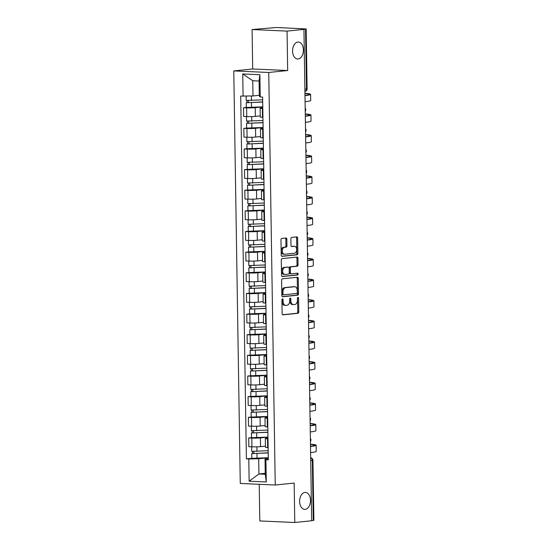 <?xml version="1.0" encoding="UTF-8"?>
<svg xmlns="http://www.w3.org/2000/svg" width="550" height="550" viewBox="0 0 550 550"><rect width="100%" height="100%" fill="white"/><g stroke="black" fill="none" stroke-linecap="round" stroke-linejoin="round"><path stroke-width="0.82" d="M282.487 298.87A0.914 0.584 92.6 0 0 281.916 299.839L282.136 313.637A1.299 0.832 92.6 0 0 282.913 314.854A1.299 0.832 92.6 0 0 282.989 314.847L297.983 313.314A1.299 0.832 92.6 0 0 298.794 311.926L298.574 298.127A0.914 0.584 92.6 0 0 297.413 298.251L297.44 300.032A4.166 2.661 92.6 0 1 294.841 304.466L293.59 304.59A4.166 2.661 92.6 0 1 293.336 304.597A4.166 2.661 92.6 0 1 290.861 300.712L290.833 298.925A0.914 0.584 92.6 0 0 289.664 299.042L289.692 300.829A4.166 2.661 92.6 0 1 287.093 305.257L285.842 305.387A4.166 2.661 92.6 0 1 285.594 305.394A4.166 2.661 92.6 0 1 283.113 301.503L283.085 299.722A0.914 0.584 92.6 0 0 282.487 298.87M298.121 58.987A8.491 5.424 92.6 0 0 303.414 50.366A8.491 5.424 92.6 0 0 298.368 42.041A8.491 5.424 92.6 0 0 297.853 42.054A8.491 5.424 92.6 0 0 292.559 50.682A8.491 5.424 92.6 0 0 297.605 59.001A8.491 5.424 92.6 0 0 298.121 58.987M305.195 509.369A8.491 5.424 92.6 0 0 310.496 500.748A8.491 5.424 92.6 0 0 305.442 492.422A8.491 5.424 92.6 0 0 304.927 492.436A8.491 5.424 92.6 0 0 299.633 501.064A8.491 5.424 92.6 0 0 304.686 509.382A8.491 5.424 92.6 0 0 305.195 509.369M286.846 239.202A1.299 0.832 92.6 0 0 286.076 237.985A1.299 0.832 92.6 0 0 285.993 237.992L281.786 238.425A1.299 0.832 92.6 0 0 280.974 239.807L281.215 255.131A1.299 0.832 92.6 0 0 281.992 256.348A1.299 0.832 92.6 0 0 282.067 256.341L297.062 254.808A1.299 0.832 92.6 0 0 297.873 253.419L297.632 238.095A1.299 0.832 92.6 0 0 296.856 236.878A1.299 0.832 92.6 0 0 296.78 236.885L291.699 237.407A1.299 0.832 92.6 0 0 290.888 238.789L290.991 245.348A1.299 0.832 92.6 0 0 291.761 246.565A1.299 0.832 92.6 0 0 291.844 246.558L294.36 246.304A3.486 2.228 92.6 0 1 294.573 246.297A3.486 2.228 92.6 0 1 296.643 249.714A3.486 2.228 92.6 0 1 294.47 253.248L284.604 254.265A3.486 2.228 92.6 0 1 284.391 254.272A3.486 2.228 92.6 0 1 282.322 250.855A3.486 2.228 92.6 0 1 284.494 247.314L286.137 247.149A1.299 0.832 92.6 0 0 286.949 245.761L286.846 239.202L285.828 239.161A1.299 0.832 92.6 0 0 285.368 238.054M268.757 72.476L287.678 70.531L287.059 31.103L303.944 29.37L311.664 520.768L294.779 522.5L294.161 483.072L275.241 485.018L268.757 72.476L233.778 70.916L240.261 483.45L275.241 485.018M282.425 278.809A1.299 0.832 92.6 0 0 281.614 280.197L281.854 295.522A1.299 0.832 92.6 0 0 282.624 296.739A1.299 0.832 92.6 0 0 282.707 296.732L297.694 295.192A1.299 0.832 92.6 0 0 298.506 293.81L298.265 278.486A1.299 0.832 92.6 0 0 297.495 277.269A1.299 0.832 92.6 0 0 297.413 277.276L282.425 278.809M281.531 275.323L281.291 259.999A1.299 0.832 92.6 0 1 282.109 258.617L297.096 257.077A1.299 0.832 92.6 0 1 297.172 257.077A1.299 0.832 92.6 0 1 297.949 258.294L298.052 264.853A1.299 0.832 92.6 0 1 297.241 266.234L291.163 266.86A1.299 0.832 92.6 0 0 290.352 268.242L290.414 272.594A1.299 0.832 92.6 0 0 291.191 273.811A1.299 0.832 92.6 0 0 291.273 273.804L297.598 273.157A0.914 0.584 92.6 0 1 297.626 274.972L282.391 276.54A1.299 0.832 92.6 0 1 282.308 276.54A1.299 0.832 92.6 0 1 281.531 275.323M287.059 31.103L252.079 29.542L276.354 27.5L306.164 28.923L307.106 88.859L306.494 88.99L305.553 29.054L306.164 28.923M259.222 484.303L259.799 520.939L294.779 522.5M252.079 29.542L252.697 68.97L233.778 70.916M303.944 29.37L305.553 29.054M310.716 460.68L312.943 460.384L313.885 520.321L313.273 520.451L312.331 460.515A2.654 2.035 -95.9 0 0 310.674 457.854M311.657 520.616L313.273 520.451M267.994 438.824L267.52 438.797A6.105 0.44 179.1 0 1 265.32 438.494L265.457 447.226A6.105 0.44 -0.9 0 0 267.657 447.535L268.125 447.556M267.967 437.133L260.404 437.91A6.105 0.44 179.1 0 1 251.811 438.096L251.948 446.834A6.105 0.44 -0.9 0 0 260.542 446.641L265.437 446.139M251.948 446.834L248.841 446.689L248.703 437.958L251.515 437.669M265.32 438.494A6.105 0.44 179.1 0 1 266.729 438.192L267.981 438.061M251.811 438.096L248.703 437.958M267.664 418.179L267.19 418.158A6.105 0.44 179.1 0 1 264.99 417.856L265.127 426.587A6.105 0.44 -0.9 0 0 267.327 426.889L267.802 426.91M251.192 417.031L248.38 417.319L248.518 426.051L251.625 426.188A6.105 0.44 -0.9 0 0 260.219 426.002L265.114 425.494M264.99 417.856A6.105 0.44 179.1 0 1 266.406 417.546L267.657 417.422M267.644 416.494L260.081 417.264A6.105 0.44 179.1 0 1 251.488 417.457L248.38 417.319M267.341 397.54L266.867 397.519A6.105 0.44 179.1 0 1 264.667 397.217L264.804 405.948A6.105 0.44 -0.9 0 0 267.004 406.251L267.479 406.271M250.869 396.392L248.057 396.681L248.188 405.412L251.302 405.549A6.105 0.44 -0.9 0 0 259.896 405.357L264.791 404.855M264.667 397.217A6.105 0.44 179.1 0 1 266.083 396.908L267.327 396.784M267.314 395.849L259.758 396.626A6.105 0.44 179.1 0 1 251.164 396.818L248.057 396.681M267.018 376.901L266.544 376.881A6.105 0.44 179.1 0 1 264.344 376.571L264.481 385.309A6.105 0.44 -0.9 0 0 266.681 385.612L267.156 385.632M250.539 375.753L247.727 376.042L247.864 384.773L250.979 384.911A6.105 0.44 -0.9 0 0 259.572 384.718L264.468 384.216M264.344 376.571A6.105 0.44 179.1 0 1 265.753 376.269L267.004 376.138M266.991 375.21L259.435 375.987A6.105 0.44 179.1 0 1 250.841 376.179L247.727 376.042M266.695 356.263L266.221 356.242A6.105 0.44 179.1 0 1 264.021 355.933L264.158 364.664A6.105 0.44 -0.9 0 0 266.358 364.973L266.832 364.994M250.216 355.107L247.404 355.396L247.541 364.134L250.656 364.272A6.105 0.44 -0.9 0 0 259.249 364.079L264.137 363.578M264.021 355.933A6.105 0.44 179.1 0 1 265.43 355.63L266.681 355.499M266.668 354.571L259.112 355.348A6.105 0.44 179.1 0 1 250.518 355.541L247.404 355.396M266.372 335.617L265.897 335.596A6.105 0.44 179.1 0 1 263.697 335.294L263.835 344.025A6.105 0.44 -0.9 0 0 266.035 344.327L266.509 344.355M249.893 334.469L247.081 334.757L247.218 343.489L250.326 343.633A6.105 0.44 -0.9 0 0 258.919 343.441L263.814 342.939M263.697 335.294A6.105 0.44 179.1 0 1 265.107 334.991L266.358 334.861M266.344 333.933L258.782 334.709A6.105 0.44 179.1 0 1 250.188 334.895L247.081 334.757M266.049 314.978L265.574 314.957A6.105 0.44 179.1 0 1 263.374 314.655L263.512 323.386A6.105 0.44 -0.9 0 0 265.712 323.689L266.186 323.709M249.569 313.83L246.758 314.119L246.895 322.85L250.002 322.988A6.105 0.44 -0.9 0 0 258.596 322.795L263.491 322.293M263.374 314.655A6.105 0.44 179.1 0 1 264.784 314.346L266.035 314.222M266.021 313.287L258.459 314.064A6.105 0.44 179.1 0 1 249.865 314.256L246.758 314.119M265.719 294.339L265.244 294.319A6.105 0.44 179.1 0 1 263.051 294.016L263.182 302.748A6.105 0.44 -0.9 0 0 265.382 303.05L265.856 303.071M249.246 293.191L246.434 293.48L246.572 302.211L249.679 302.349A6.105 0.44 -0.9 0 0 258.273 302.156L263.168 301.654M263.051 294.016A6.105 0.44 179.1 0 1 264.461 293.707L265.712 293.576M265.698 292.648L258.136 293.425A6.105 0.44 179.1 0 1 249.542 293.618L246.434 293.48M265.396 273.701L264.921 273.68A6.105 0.44 179.1 0 1 262.721 273.371L262.859 282.102A6.105 0.44 -0.9 0 0 265.059 282.411L265.533 282.432M248.923 272.553L246.111 272.841L246.249 281.572L249.356 281.71A6.105 0.44 -0.9 0 0 257.95 281.518L262.845 281.016M262.721 273.371A6.105 0.44 179.1 0 1 264.137 273.068L265.382 272.938M265.368 272.009L257.812 272.786A6.105 0.44 179.1 0 1 249.219 272.979L246.111 272.841M265.072 253.055L264.598 253.034A6.105 0.44 179.1 0 1 262.398 252.732L262.536 261.463A6.105 0.44 -0.9 0 0 264.736 261.772L265.21 261.793M248.593 251.907L245.781 252.196L245.919 260.927L249.033 261.071A6.105 0.44 -0.9 0 0 257.627 260.879L262.522 260.377M262.398 252.732A6.105 0.44 179.1 0 1 263.808 252.429L265.059 252.299M265.045 251.371L257.489 252.147A6.105 0.44 179.1 0 1 248.896 252.333L245.781 252.196M264.749 232.416L264.275 232.396A6.105 0.44 179.1 0 1 262.075 232.093L262.212 240.824A6.105 0.44 -0.9 0 0 264.413 241.127L264.887 241.147M248.27 231.268L245.458 231.557L245.596 240.288L248.71 240.426A6.105 0.44 -0.9 0 0 257.304 240.24L262.192 239.731M262.075 232.093A6.105 0.44 179.1 0 1 263.484 231.784L264.736 231.66M264.722 230.732L257.166 231.502A6.105 0.44 179.1 0 1 248.572 231.694L245.458 231.557M264.426 211.778L263.952 211.757A6.105 0.44 179.1 0 1 261.752 211.454L261.889 220.186A6.105 0.44 -0.9 0 0 264.089 220.488L264.564 220.509M247.947 210.629L245.135 210.918L245.272 219.649L248.38 219.787A6.105 0.44 -0.9 0 0 256.974 219.594L261.869 219.093M261.752 211.454A6.105 0.44 179.1 0 1 263.161 211.145L264.413 211.021M264.399 210.086L256.836 210.863A6.105 0.44 179.1 0 1 248.242 211.056L245.135 210.918M264.103 191.139L263.629 191.118A6.105 0.44 179.1 0 1 261.429 190.809L261.566 199.547A6.105 0.44 -0.9 0 0 263.766 199.849L264.241 199.87M247.624 189.991L244.812 190.279L244.949 199.011L248.057 199.148A6.105 0.44 -0.9 0 0 256.651 198.956L261.546 198.454M261.429 190.809A6.105 0.44 179.1 0 1 262.838 190.506L264.089 190.376M264.076 189.447L256.513 190.224A6.105 0.44 179.1 0 1 247.919 190.417L244.812 190.279M263.773 170.5L263.299 170.479A6.105 0.44 179.1 0 1 261.106 170.17L261.243 178.901A6.105 0.44 -0.9 0 0 263.436 179.211L263.911 179.231M247.301 169.345L244.489 169.634L244.626 178.372L247.734 178.509A6.105 0.44 -0.9 0 0 256.327 178.317L261.222 177.815M261.106 170.17A6.105 0.44 179.1 0 1 262.515 169.868L263.766 169.737M263.752 168.809L256.19 169.586A6.105 0.44 179.1 0 1 247.596 169.778L244.489 169.634M263.45 149.854L262.976 149.834A6.105 0.44 179.1 0 1 260.776 149.531L260.913 158.262A6.105 0.44 -0.9 0 0 263.113 158.565L263.587 158.593M246.978 148.706L244.166 148.995L244.303 157.726L247.411 157.871A6.105 0.44 -0.9 0 0 256.004 157.678L260.899 157.176M260.776 149.531A6.105 0.44 179.1 0 1 262.192 149.229L263.443 149.098M263.423 148.17L255.867 148.947A6.105 0.44 179.1 0 1 247.273 149.132L244.166 148.995M263.127 129.216L262.653 129.195A6.105 0.44 179.1 0 1 260.452 128.892L260.59 137.624A6.105 0.44 -0.9 0 0 262.79 137.926L263.264 137.947M246.647 128.067L243.836 128.356L243.973 137.088L247.087 137.225A6.105 0.44 -0.9 0 0 255.681 137.032L260.576 136.531M260.452 128.892A6.105 0.44 179.1 0 1 261.862 128.583L263.113 128.459M263.099 127.524L255.544 128.301A6.105 0.44 179.1 0 1 246.95 128.494L243.836 128.356M262.804 108.577L262.329 108.556A6.105 0.44 179.1 0 1 260.129 108.254L260.267 116.985A6.105 0.44 -0.9 0 0 262.467 117.287L262.941 117.308M246.324 107.429L243.512 107.718L243.65 116.449L246.764 116.586A6.105 0.44 -0.9 0 0 255.358 116.394L260.253 115.892M260.129 108.254A6.105 0.44 179.1 0 1 261.539 107.944L262.79 107.814M262.776 106.886L255.221 107.662A6.105 0.44 179.1 0 1 246.627 107.855L243.512 107.718M268.29 457.772L258.692 458.755L258.933 473.969L265.258 474.251L265.018 459.037L268.304 458.7M265.244 473.323L258.933 473.969L249.143 481.209L248.792 458.975L258.692 458.755M265.018 459.037L265.925 459.745L266.276 481.972L249.143 481.209M243.093 96.188L242.742 73.954L259.875 74.724L260.226 96.951L259.318 96.243L259.077 81.029L252.759 80.747L252.993 95.961L240.694 96.078L246.393 458.872L248.792 458.975M265.925 459.745L268.324 459.848L262.625 97.054L260.226 96.951M287.678 70.531L252.697 68.97M252.993 95.961L259.304 95.315M251.838 458.315L246.393 458.872M266.276 481.972L265.258 474.251M259.077 81.029L259.875 74.724M252.759 80.747L242.742 73.954M282.012 299.317A0.914 0.584 92.6 0 1 282.067 299.674L282.095 301.462A4.166 2.661 92.6 0 0 284.57 305.346L285.594 305.394M293.336 304.597L292.318 304.556A4.166 2.661 92.6 0 1 289.836 300.664L289.809 298.877A0.914 0.584 92.6 0 0 289.754 298.519M282.597 314.738L296.959 313.266A1.299 0.832 92.6 0 0 297.77 311.884L297.557 298.086A0.914 0.584 92.6 0 0 297.502 297.729M282.315 296.622L296.677 295.151A1.299 0.832 92.6 0 0 297.488 293.762L297.248 278.438A1.299 0.832 92.6 0 0 296.787 277.337M282.996 293.975A0.914 0.584 92.6 0 0 283.594 294.821L296.752 293.473A0.914 0.584 92.6 0 0 297.316 292.504L297.289 290.62A4.166 2.661 92.6 0 0 294.814 286.729A4.166 2.661 92.6 0 0 294.559 286.736L285.567 287.657A4.166 2.661 92.6 0 0 282.968 292.091L282.996 293.975L281.978 293.927A0.914 0.584 92.6 0 0 282.569 294.779L283.484 294.814M294.814 286.729L293.789 286.681A4.166 2.661 92.6 0 0 293.542 286.688L294.559 286.736M281.978 293.927L281.944 292.043A4.166 2.661 92.6 0 1 284.543 287.616L293.542 286.688M291.115 273.797L290.249 273.762A1.299 0.832 92.6 0 1 290.173 273.762A1.299 0.832 92.6 0 1 289.396 272.546L289.327 268.194A1.299 0.832 92.6 0 1 290.139 266.812L296.223 266.186A1.299 0.832 92.6 0 0 297.034 264.804L296.931 258.246A1.299 0.832 92.6 0 0 296.471 257.146M281.999 276.43L296.608 274.931A0.914 0.584 92.6 0 0 296.904 273.226M284.852 267.506A3.486 2.228 92.6 0 0 282.679 271.047A3.486 2.228 92.6 0 0 284.749 274.457A3.486 2.228 92.6 0 0 284.962 274.457L288.441 274.099A1.299 0.832 92.6 0 0 289.252 272.711L289.183 268.359A1.299 0.832 92.6 0 0 288.406 267.149A1.299 0.832 92.6 0 0 288.331 267.149L283.834 267.458A3.486 2.228 92.6 0 0 281.662 270.999A3.486 2.228 92.6 0 0 283.731 274.416L284.749 274.457M287.464 267.107A1.299 0.832 92.6 0 0 287.389 267.101A1.299 0.832 92.6 0 0 287.306 267.101L288.331 267.149M283.834 267.458L287.306 267.101M284.391 254.272L283.374 254.224A3.486 2.228 92.6 0 1 281.298 250.807A3.486 2.228 92.6 0 1 283.477 247.266L285.12 247.101A1.299 0.832 92.6 0 0 285.931 245.719L285.828 239.161M293.762 246.276A3.486 2.228 92.6 0 0 293.556 246.249A3.486 2.228 92.6 0 0 293.343 246.256L294.36 246.304M291.452 246.448L293.343 246.256M281.683 256.231L296.044 254.76A1.299 0.832 92.6 0 0 296.856 253.378L296.615 238.054A1.299 0.832 92.6 0 0 296.147 236.947M268.18 450.704L251.728 451.337L251.659 446.82M268.207 452.801L253.488 453.558L253.859 453.475L253.825 451.522M268.214 452.953L251.762 453.585L252.532 453.42L252.498 451.474M268.29 457.717L251.838 458.349L251.762 453.585M253.859 453.626L252.532 453.42M310.592 452.581A25.609 1.856 -0.9 0 0 316.222 451.33L316.126 445.239A25.609 1.856 -0.9 0 0 310.461 444.166M310.496 446.49A25.609 1.856 -0.9 0 0 316.126 445.239M310.461 444.379A23.884 1.732 179.1 0 1 314.401 445.266A23.884 1.732 179.1 0 1 310.496 446.277M267.857 430.066L251.405 430.698L251.336 426.181M267.884 432.163L253.165 432.919L253.529 432.836L253.502 430.884M267.891 432.314L251.439 432.946L252.209 432.781L252.175 430.836M267.967 437.078L251.515 437.711L251.439 432.946M253.536 432.987L252.209 432.781M267.527 409.427L251.082 410.053L251.006 405.536M267.561 411.524L252.842 412.28L253.206 412.197L253.179 410.245M267.561 411.675L251.116 412.301L251.879 412.136L251.852 410.197M267.637 416.439L251.192 417.065L251.116 412.301M253.213 412.342L251.879 412.136M310.269 431.936A25.609 1.856 -0.9 0 0 315.899 430.684L315.803 424.6A25.609 1.856 -0.9 0 0 310.138 423.527M310.173 425.851A25.609 1.856 -0.9 0 0 315.803 424.6M310.138 423.741A23.884 1.732 179.1 0 1 314.077 424.627A23.884 1.732 179.1 0 1 310.166 425.638M309.946 411.297A25.609 1.856 -0.9 0 0 315.569 410.046L315.473 403.961A25.609 1.856 -0.9 0 0 309.808 402.889M309.849 405.212A25.609 1.856 -0.9 0 0 315.473 403.961M309.815 403.102A23.884 1.732 179.1 0 1 313.754 403.989A23.884 1.732 179.1 0 1 309.843 404.999M267.204 388.781L250.759 389.414L250.683 384.897M267.238 390.878L252.519 391.634L252.883 391.559L252.856 389.606M267.238 391.036L250.793 391.662L251.556 391.497L251.529 389.558M267.314 395.794L250.869 396.426L250.793 391.662M252.883 391.703L251.556 391.497M266.881 368.143L250.429 368.775L250.36 364.258M266.915 370.239L252.189 370.996L252.56 370.913L252.532 368.967M266.915 370.391L250.47 371.023L251.233 370.858L251.206 368.913M266.991 375.155L250.539 375.788L250.47 371.023M252.56 371.064L251.233 370.858M266.558 347.504L250.106 348.136L250.037 343.619M266.592 349.601L251.866 350.357L252.237 350.274L252.202 348.322M266.592 349.752L250.14 350.384L250.91 350.219L250.883 348.274M266.668 354.516L250.216 355.149L250.14 350.384M252.237 350.426L250.91 350.219M309.616 390.658A25.609 1.856 -0.9 0 0 315.246 389.407L315.15 383.322A25.609 1.856 -0.9 0 0 309.485 382.25M309.526 384.574A25.609 1.856 -0.9 0 0 315.15 383.322M309.492 382.463A23.884 1.732 179.1 0 1 313.424 383.35A23.884 1.732 179.1 0 1 309.519 384.361M309.293 370.019A25.609 1.856 -0.9 0 0 314.923 368.768L314.827 362.684A25.609 1.856 -0.9 0 0 309.162 361.604M309.196 363.928A25.609 1.856 -0.9 0 0 314.827 362.684M309.169 361.817A23.884 1.732 179.1 0 1 313.101 362.704A23.884 1.732 179.1 0 1 309.196 363.722M308.969 349.374A25.609 1.856 -0.9 0 0 314.6 348.129L314.504 342.038A25.609 1.856 -0.9 0 0 308.839 340.966M308.873 343.289A25.609 1.856 -0.9 0 0 314.504 342.038M308.839 341.179A23.884 1.732 179.1 0 1 312.778 342.066A23.884 1.732 179.1 0 1 308.873 343.076M266.234 326.865L249.782 327.491L249.714 322.974M266.262 328.962L251.542 329.718L251.914 329.636L251.879 327.683M266.269 329.113L249.817 329.746L250.587 329.574L250.553 327.635M266.344 333.877L249.893 334.503L249.817 329.746M251.914 329.787L250.587 329.574M308.646 328.735A25.609 1.856 -0.9 0 0 314.277 327.484L314.181 321.399A25.609 1.856 -0.9 0 0 308.516 320.327M308.55 322.651A25.609 1.856 -0.9 0 0 314.181 321.399M308.516 320.54A23.884 1.732 179.1 0 1 312.455 321.427A23.884 1.732 179.1 0 1 308.55 322.438M265.911 306.226L249.459 306.852L249.391 302.335M265.939 308.323L251.219 309.072L251.584 308.997L251.556 307.044M265.946 308.474L249.494 309.1L250.264 308.935L250.229 306.996M266.021 313.239L249.569 313.864L249.494 309.1M251.591 309.141L250.264 308.935M308.323 308.096A25.609 1.856 -0.9 0 0 313.954 306.845L313.857 300.761A25.609 1.856 -0.9 0 0 308.192 299.688M308.227 302.012A25.609 1.856 -0.9 0 0 313.857 300.761M308.192 299.901A23.884 1.732 179.1 0 1 312.132 300.788A23.884 1.732 179.1 0 1 308.22 301.799M265.581 285.581L249.136 286.213L249.061 281.696M265.616 287.678L250.896 288.434L251.261 288.358L251.233 286.406M265.623 287.836L249.171 288.461L249.941 288.296L249.906 286.357M265.691 292.593L249.246 293.226L249.171 288.461M251.268 288.502L249.941 288.296M308 287.457A25.609 1.856 -0.9 0 0 313.624 286.206L313.528 280.122A25.609 1.856 -0.9 0 0 307.863 279.049M307.904 281.366A25.609 1.856 -0.9 0 0 313.528 280.122M307.869 279.256A23.884 1.732 179.1 0 1 311.809 280.149A23.884 1.732 179.1 0 1 307.897 281.16M265.258 264.942L248.813 265.574L248.738 261.058M265.293 267.039L250.573 267.795L250.938 267.712L250.91 265.76M265.293 267.19L248.847 267.822L249.611 267.657L249.583 265.712M265.368 271.954L248.923 272.587L248.847 267.822M250.944 267.864L249.611 267.657M307.67 266.812A25.609 1.856 -0.9 0 0 313.301 265.567L313.204 259.476A25.609 1.856 -0.9 0 0 307.539 258.404M307.581 260.728A25.609 1.856 -0.9 0 0 313.204 259.476M307.546 258.617A23.884 1.732 179.1 0 1 311.479 259.504A23.884 1.732 179.1 0 1 307.574 260.514M264.935 244.303L248.483 244.936L248.414 240.419M264.969 246.4L250.243 247.156L250.614 247.074L250.587 245.121M264.969 246.551L248.524 247.184L249.288 247.019L249.26 245.073M265.045 251.316L248.593 251.941L248.524 247.184M250.614 247.225L249.288 247.019M307.347 246.173A25.609 1.856 -0.9 0 0 312.978 244.922L312.881 238.837A25.609 1.856 -0.9 0 0 307.216 237.765M307.251 240.089A25.609 1.856 -0.9 0 0 312.881 238.837M307.223 237.978A23.884 1.732 179.1 0 1 311.156 238.865A23.884 1.732 179.1 0 1 307.251 239.876M264.612 223.664L248.16 224.29L248.091 219.773M264.646 225.761L249.92 226.518L250.291 226.435L250.257 224.482M264.646 225.913L248.194 226.538L248.964 226.373L248.937 224.434M264.722 230.677L248.27 231.303L248.194 226.538M250.291 226.579L248.964 226.373M307.024 225.534A25.609 1.856 -0.9 0 0 312.654 224.283L312.558 218.199A25.609 1.856 -0.9 0 0 306.893 217.126M306.928 219.45A25.609 1.856 -0.9 0 0 312.558 218.199M306.893 217.339A23.884 1.732 179.1 0 1 310.832 218.226A23.884 1.732 179.1 0 1 306.928 219.237M264.289 203.019L247.837 203.651L247.768 199.134M264.323 205.116L249.597 205.872L249.968 205.796L249.934 203.844M264.323 205.274L247.871 205.899L248.641 205.734L248.607 203.796M264.399 210.031L247.947 210.664L247.871 205.899M249.968 205.941L248.641 205.734M306.701 204.896A25.609 1.856 -0.9 0 0 312.331 203.644L312.235 197.56A25.609 1.856 -0.9 0 0 306.57 196.488M306.604 198.811A25.609 1.856 -0.9 0 0 312.235 197.56M306.57 196.701A23.884 1.732 179.1 0 1 310.509 197.587A23.884 1.732 179.1 0 1 306.604 198.598M263.966 182.38L247.514 183.012L247.445 178.496M263.993 184.477L249.274 185.233L249.645 185.151L249.611 183.205M264 184.628L247.548 185.261L248.318 185.096L248.284 183.15M264.076 189.393L247.624 190.025L247.548 185.261M249.645 185.302L248.318 185.096M306.377 184.257A25.609 1.856 -0.9 0 0 312.008 183.006L311.912 176.914A25.609 1.856 -0.9 0 0 306.247 175.842M306.281 178.166A25.609 1.856 -0.9 0 0 311.912 176.914M306.247 176.055A23.884 1.732 179.1 0 1 310.186 176.942A23.884 1.732 179.1 0 1 306.274 177.952M263.636 161.741L247.191 162.374L247.122 157.857M263.67 163.838L248.951 164.594L249.315 164.512L249.288 162.559M263.677 163.989L247.225 164.622L247.995 164.457L247.961 162.511M263.746 168.754L247.301 169.386L247.225 164.622M249.322 164.663L247.995 164.457M306.054 163.611A25.609 1.856 -0.9 0 0 311.678 162.367L311.582 156.276A25.609 1.856 -0.9 0 0 305.917 155.203M305.958 157.527A25.609 1.856 -0.9 0 0 311.582 156.276M305.924 155.416A23.884 1.732 179.1 0 1 309.863 156.303A23.884 1.732 179.1 0 1 305.951 157.314M263.312 141.103L246.867 141.728L246.792 137.211M263.347 143.199L248.627 143.956L248.992 143.873L248.964 141.921M263.347 143.351L246.902 143.983L247.665 143.811L247.637 141.873M263.423 148.115L246.978 148.741L246.902 143.983M248.999 144.024L247.665 143.811M305.724 142.972A25.609 1.856 -0.9 0 0 311.355 141.721L311.259 135.637A25.609 1.856 -0.9 0 0 305.594 134.564M305.635 136.888A25.609 1.856 -0.9 0 0 311.259 135.637M305.601 134.778A23.884 1.732 179.1 0 1 309.533 135.664A23.884 1.732 179.1 0 1 305.628 136.675M262.989 120.464L246.538 121.089L246.469 116.573M263.024 122.561L248.298 123.31L248.669 123.234L248.641 121.282M263.024 122.712L246.579 123.338L247.342 123.172L247.314 121.234M263.099 127.476L246.654 128.102L246.579 123.338M248.669 123.379L247.342 123.172M305.401 122.334A25.609 1.856 -0.9 0 0 311.032 121.083L310.936 114.998A25.609 1.856 -0.9 0 0 305.271 113.926M305.305 116.249A25.609 1.856 -0.9 0 0 310.936 114.998M305.278 114.139A23.884 1.732 179.1 0 1 309.21 115.026A23.884 1.732 179.1 0 1 305.305 116.036M262.666 99.818L246.214 100.451L246.146 96.119M262.701 101.915L247.974 102.671L248.346 102.596L248.311 100.643M262.701 102.073L246.249 102.699L247.019 102.534L246.991 100.595M262.776 106.831L246.324 107.463L246.249 102.699M248.346 102.74L247.019 102.534M305.078 101.695A25.609 1.856 -0.9 0 0 310.709 100.444L310.613 94.359A25.609 1.856 -0.9 0 0 304.947 93.287M304.982 95.604A25.609 1.856 -0.9 0 0 310.613 94.359M304.947 93.493A23.884 1.732 179.1 0 1 308.887 94.387A23.884 1.732 179.1 0 1 304.982 95.397M246.95 128.494L247.087 137.225M247.273 149.132L247.411 157.871M247.596 169.778L247.734 178.509M247.919 190.417L248.057 199.148M248.242 211.056L248.38 219.787M248.572 231.694L248.71 240.426M248.896 252.333L249.033 261.071M249.219 272.979L249.356 281.71M249.542 293.618L249.679 302.349M249.865 314.256L250.002 322.988M250.188 334.895L250.326 343.633M250.518 355.541L250.656 364.272M250.841 376.179L250.979 384.911M251.164 396.818L251.302 405.549M251.488 417.457L251.625 426.188M246.627 107.855L246.764 116.586M255.221 107.662L255.358 116.394M255.544 128.301L255.681 137.032M262.653 129.195L262.79 137.926M255.867 148.947L256.004 157.678M262.976 149.834L263.113 158.565M256.19 169.586L256.327 178.317M263.299 170.479L263.436 179.211M256.513 190.224L256.651 198.956M263.629 191.118L263.766 199.849M256.836 210.863L256.974 219.594M263.952 211.757L264.089 220.488M257.166 231.502L257.304 240.24M264.275 232.396L264.413 241.127M257.489 252.147L257.627 260.879M264.598 253.034L264.736 261.772M257.812 272.786L257.95 281.518M264.921 273.68L265.059 282.411M258.136 293.425L258.273 302.156M265.244 294.319L265.382 303.05M258.459 314.064L258.596 322.795M265.574 314.957L265.712 323.689M258.782 334.709L258.919 343.441M265.897 335.596L266.035 344.327M259.112 355.348L259.249 364.079M266.221 356.242L266.358 364.973M259.435 375.987L259.572 384.718M266.544 376.881L266.681 385.612M259.758 396.626L259.896 405.357M266.867 397.519L267.004 406.251M260.081 417.264L260.219 426.002M267.19 418.158L267.327 426.889M260.404 437.91L260.542 446.641M267.52 438.797L267.657 447.535M262.329 108.556L262.467 117.287M304.886 89.155L306.494 88.99A2.654 2.035 -95.9 0 1 304.92 91.506A2.654 2.654 0 0 0 307.106 88.859M282.095 301.462L283.113 301.503M289.809 298.877L290.833 298.925M289.836 300.664L290.861 300.712M297.557 298.086L298.574 298.127M297.77 311.884L298.794 311.926M296.959 313.266L297.983 313.314M282.067 299.674L283.085 299.722M297.248 278.438L298.265 278.486M297.488 293.762L298.506 293.81M296.677 295.151L297.694 295.192M284.543 287.616L285.567 287.657M281.944 292.043L282.968 292.091M296.931 258.246L297.949 258.294M297.034 264.804L298.052 264.853M296.223 266.186L297.241 266.234M290.139 266.812L291.163 266.86M289.327 268.194L290.352 268.242M289.396 272.546L290.414 272.594M296.608 274.931L297.626 274.972M285.931 245.719L286.949 245.761M285.12 247.101L286.137 247.149M283.477 247.266L284.494 247.314M296.615 238.054L297.632 238.095M296.856 253.378L297.873 253.419M296.044 254.76L297.062 254.808M256.946 451.447L256.877 446.848M257.056 458.459L256.981 453.702M256.623 430.808L256.548 426.209M256.733 437.821L256.657 433.056M256.3 410.169L256.224 405.57M256.41 417.182L256.334 412.418M255.977 389.531L255.901 384.931M256.087 396.543L256.011 391.779M255.647 368.892L255.578 364.293M255.757 375.904L255.688 371.14M255.324 348.246L255.255 343.647M255.434 355.259L255.358 350.501M255.001 327.607L254.932 323.008M255.111 334.62L255.035 329.856M254.678 306.969L254.602 302.369M254.788 313.981L254.712 309.217M254.354 286.33L254.279 281.731M254.464 293.343L254.389 288.578M254.031 265.684L253.956 261.085M254.141 272.697L254.066 267.939M253.701 245.046L253.633 240.446M253.811 252.058L253.742 247.294M253.378 224.407L253.309 219.808M253.488 231.419L253.413 226.655M253.055 203.768L252.986 199.169M253.165 210.781L253.089 206.016M252.732 183.129L252.656 178.53M252.842 190.142L252.766 185.377M252.409 162.484L252.333 157.884M252.519 169.496L252.443 164.739M252.086 141.845L252.01 137.246M252.196 148.858L252.12 144.093M251.756 121.206L251.687 116.607M251.866 128.219L251.797 123.454M251.433 100.567L251.364 96.002M251.542 107.58L251.467 102.816M310.42 441.519A2.654 2.654 0 0 0 310.365 438.329M310.09 420.874A2.654 2.654 0 0 0 310.042 417.691M309.767 400.235A2.654 2.654 0 0 0 309.719 397.052M309.444 379.596A2.654 2.654 0 0 0 309.396 376.413M309.121 358.957A2.654 2.654 0 0 0 309.072 355.768M308.798 338.319A2.654 2.654 0 0 0 308.749 335.129M308.474 317.673A2.654 2.654 0 0 0 308.419 314.49M308.151 297.034A2.654 2.654 0 0 0 308.096 293.851M307.821 276.396A2.654 2.654 0 0 0 307.773 273.212M307.498 255.757A2.654 2.654 0 0 0 307.45 252.567M307.175 235.111A2.654 2.654 0 0 0 307.127 231.928M306.852 214.472A2.654 2.654 0 0 0 306.804 211.289M306.529 193.834A2.654 2.654 0 0 0 306.474 190.651M306.206 173.195A2.654 2.654 0 0 0 306.151 170.005M305.876 152.556A2.654 2.654 0 0 0 305.827 149.366M305.553 131.911A2.654 2.654 0 0 0 305.504 128.728M305.229 111.272A2.654 2.654 0 0 0 305.181 108.089M312.943 460.384A2.654 2.654 0 0 0 310.674 457.799M282.514 294.779L283.539 294.821M290.173 273.762L291.191 273.811M287.389 267.101L288.406 267.149M293.556 246.249L294.573 246.297"/></g></svg>

